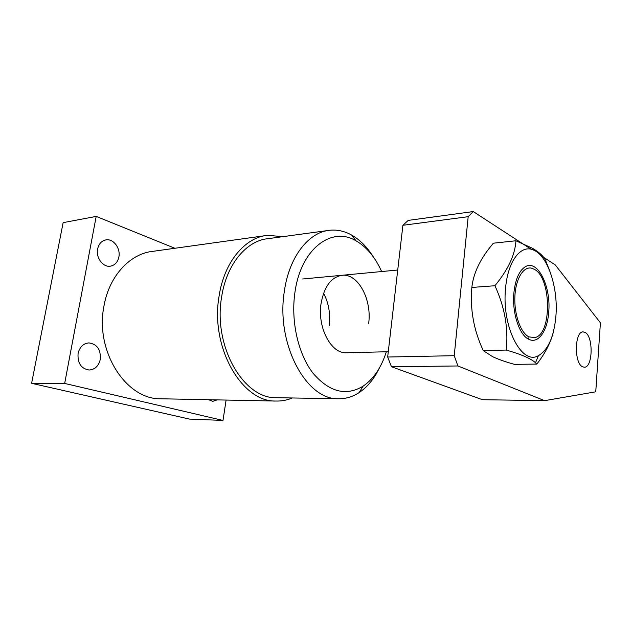 <?xml version="1.0" encoding="UTF-8"?>
<svg xmlns="http://www.w3.org/2000/svg" width="632" height="632" viewBox="0 0 632 632"><rect width="100%" height="100%" fill="white"/><g stroke="black" fill="none" stroke-linecap="round" stroke-linejoin="round"><path stroke-width="0.95" d="M368.661 323.418C372.011 299.852 358.352 273.695 342.481 275.244C331.271 276.848 324.113 286.407 321.009 303.905C317.359 327.818 331.223 353.715 346.218 352.759L388.277 351.724M329.209 325.385C330.544 313.63 328.664 302.91 323.568 293.224M381.657 271.547C375.203 257.208 366.655 246.962 356.021 240.816C331.524 225.806 300.429 249.134 294.828 293.185C290.815 321.878 298.344 354.252 312.982 373.149C329.248 392.03 345.933 396.39 363.037 386.223C373.575 379.026 381.349 367.548 386.342 351.771M379.492 367.84C374.207 378.773 367.421 387.029 359.134 392.598C352.617 396.864 345.665 398.911 338.262 398.737C306.354 400.048 275.836 343.911 284.297 291.628C289.006 256.703 308.945 231.747 330.133 230.214C337.488 229.566 344.622 231.162 351.534 235.009C359.734 239.67 366.876 246.788 372.959 256.355M327.589 230.562L268.458 238.62C246.835 240.286 226.532 264.01 221.642 296.89C212.897 346.083 243.557 398.847 276.137 397.702L277.274 397.726M118.879 256.955C120.704 248.4 113.57 238.643 106.184 239.852C101.697 240.658 98.837 243.715 97.612 249.008C95.74 257.579 102.85 267.257 110.063 266.214C114.724 265.456 117.663 262.375 118.879 256.955M100.275 359.371C100.907 349.615 97.131 344.124 88.938 342.9C83.313 343.437 79.695 346.968 78.084 353.478C77.436 363.171 81.117 368.693 89.144 370.028C94.966 369.57 98.679 366.015 100.275 359.371M282.741 236.668L267.786 235.309C245.335 237.111 224.226 261.743 219.114 295.95C209.966 347.213 241.914 402.165 275.781 401.043C281.501 401.217 287.023 400.198 292.347 397.97M265.045 235.697L153.355 251.267C130.595 253.274 109.32 275.465 104.027 305.746C94.618 351.068 126.116 399.574 160.473 398.768L161.642 398.784M174.867 248.265L96.19 216.405L63.137 222.646L31.6 383.316L189.418 419.079L223.009 420.43L226.09 400.064M96.19 216.405L64.669 383.434L223.009 420.43M208.631 399.716L212.794 401.328L217.21 399.89M64.669 383.434L31.6 383.316M534.609 269.445L531.591 268.173C523.343 266.135 515.562 278.949 514.875 296.795C514.1 314.61 520.689 332.953 528.968 336.903L534.941 337.575C551.949 334.257 551.57 278.443 534.609 269.445M582.633 366.797L584.173 367.184C592.871 368.101 593.63 336.343 585.058 332.416L583.241 331.918C574.543 330.923 573.919 363.503 582.633 366.797M468.186 216.681L402.9 225.292L408.233 220.378L473.257 211.57L468.186 216.681L454.226 355.69L457.923 365.968L544.594 400.656L595.755 391.808L600.4 322.81L555.291 264.942L540.755 255.486M402.9 225.292L387.669 357.025L454.226 355.69M473.257 211.57L531.228 249.285M544.594 400.656L482.406 399.701L391.469 366.742L387.669 357.025M457.923 365.968L391.469 366.742M513.895 292.885C515.372 279.273 519.204 270.543 525.397 266.688C537.793 259.096 551.254 286.77 548.694 312.35C547.407 331.002 538.282 344.124 528.905 339.337C519.386 335.355 511.904 312.8 513.895 292.885M555.884 316.371C553.956 336.848 548.134 349.946 538.417 355.666C521.724 365.754 501.429 326.641 505.576 288.232C507.788 261.119 520.942 244.221 533.313 249.964C547.826 255.494 558.396 287.955 555.884 316.371M536.829 364.072L514.464 364.356C505.655 361.931 498.372 359.371 492.62 356.677L483.243 350.594C473.731 330.165 469.924 309.119 471.843 287.457L494.927 285.735C504.763 307.12 508.531 328.561 506.224 350.049C521.234 354.347 530.983 358.581 535.494 362.76L536.829 364.072C545.305 353.193 550.835 342.402 553.427 331.713M549.911 271.294L545.305 259.815C543.251 255.952 538.946 252.081 532.373 248.218L515.909 240.76C515.175 254.585 508.183 269.58 494.927 285.735M471.843 287.457C473.226 274.596 478.945 261.648 489.002 248.613L493.323 243.202L515.909 240.76M483.243 350.594L506.224 350.049M341.493 275.331L342.481 275.244M363.037 386.223L359.134 392.598M276.137 397.702L338.262 398.737M106.184 239.852L105.584 239.955M88.938 342.9L88.52 342.915M275.781 401.043L160.473 398.768M356.021 240.816L351.534 235.009M302.712 278.988L397.726 270.03M538.417 355.666L535.494 362.76M533.313 249.964L532.373 248.218M528.154 337.725L528.905 339.337"/></g></svg>
